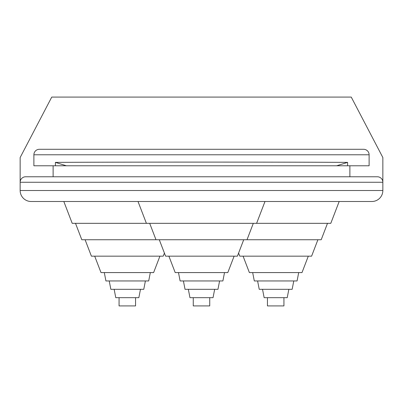 <?xml version="1.0" encoding="UTF-8"?>
<svg xmlns="http://www.w3.org/2000/svg" width="403" height="403" viewBox="0 0 403 403"><rect width="100%" height="100%" fill="white"/><g stroke="black" fill="none" stroke-linecap="round" stroke-linejoin="round"><path stroke-width="0.6" d="M382.85 182.267L382.85 157.538L351.25 97.088L51.75 97.088L20.15 157.538L20.15 190.508A10.992 10.992 0 0 0 31.142 201.5L371.858 201.5A10.992 10.992 0 0 0 382.85 190.508L382.85 182.267A5.496 5.496 0 0 0 377.354 176.771L25.646 176.771A5.496 5.496 0 0 0 20.15 182.267L382.85 182.267A5.496 5.496 0 0 0 377.354 176.771M349.88 176.771L349.88 165.779M336.661 165.779L369.113 165.779L369.113 154.787A5.496 5.496 0 0 0 363.617 149.291L39.383 149.291A5.496 5.496 0 0 0 33.887 154.787L33.887 165.779L336.661 165.779L347.598 162.394C290.936 162.006 111.777 162.006 55.402 162.394L55.402 165.779M53.12 165.779L53.12 176.771M264.988 201.5L339.175 201.5L330.792 223.333L256.605 223.333L264.988 201.5L138.012 201.5L146.395 223.333L256.605 223.333M25.646 176.771A5.496 5.496 0 0 0 20.15 182.267A5.496 5.496 0 0 1 25.646 176.771M347.598 165.779L347.598 162.394M33.887 154.787A5.496 5.496 0 0 1 39.383 149.291A5.496 5.496 0 0 0 33.887 154.787L369.113 154.787A5.496 5.496 0 0 0 363.617 149.291A5.496 5.496 0 0 1 369.113 154.787M193.259 297.671L193.259 305.912L209.741 305.912L209.741 297.671M188.332 289.309L189.959 297.671L213.041 297.671L214.668 289.309M183.41 280.946L185.037 289.309L217.963 289.309L219.59 280.946M178.489 272.584L180.116 280.946L222.884 280.946L224.511 272.584M168.892 256.167L175.194 272.584L227.806 272.584L234.108 256.167M159.291 239.75L165.593 256.167L237.407 256.167L243.709 239.75M75.502 223.333L81.804 239.75L321.196 239.75L327.498 223.333M119.066 297.671L119.066 305.912L135.554 305.912L135.554 297.671M114.145 289.309L115.772 297.671L138.854 297.671L140.476 289.309M109.223 280.946L110.85 289.309L143.775 289.309L145.397 280.946M104.301 272.584L105.924 280.946L148.697 280.946L150.324 272.584M94.7 256.167L101.002 272.584L153.619 272.584L159.92 256.167M85.104 239.75L91.405 256.167L163.22 256.167L164.404 253.079M63.825 201.5L72.208 223.333L146.395 223.333M267.446 297.671L267.446 305.912L283.934 305.912L283.934 297.671M262.524 289.309L264.146 297.671L287.228 297.671L288.855 289.309M257.603 280.946L259.225 289.309L292.15 289.309L293.777 280.946M252.676 272.584L254.303 280.946L297.076 280.946L298.699 272.584M243.08 256.167L249.381 272.584L301.998 272.584L308.3 256.167M238.596 253.079L239.78 256.167L311.595 256.167L317.896 239.75M66.339 165.779L55.402 162.394M371.858 201.5A10.992 10.992 0 0 0 382.85 190.508L20.15 190.508A10.992 10.992 0 0 0 31.142 201.5M247.009 239.75L253.311 223.333M155.991 239.75L149.689 223.333"/></g></svg>
